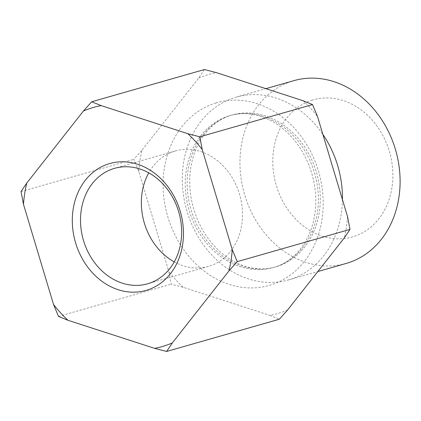 <?xml version="1.0" encoding="UTF-8"?>
<svg xmlns="http://www.w3.org/2000/svg" width="421" height="421" viewBox="0 0 421 421"><rect width="100%" height="100%" fill="white"/><g stroke="black" fill="none" stroke-linecap="round" stroke-linejoin="round"><path stroke-width="0.32" stroke-dasharray="2.1 1.58" d="M342.436 199.601A95.062 78.716 74 0 1 288.511 279.923A95.062 78.716 74 0 1 186.903 210.879A95.062 78.716 74 0 1 235.065 97.477A95.062 78.716 74 0 1 236.249 97.125A95.062 78.716 74 0 1 322.865 134.373M287.606 309.988A124.406 103.013 74 0 1 269.935 315.403L279.339 319.229M183.203 287.301A124.406 103.013 74 0 1 168.816 271.498L171.236 284.201L183.203 287.301L269.935 315.403M138.767 171.336A124.406 103.013 74 0 1 142.045 150.113L133.783 159.359L138.767 171.336L168.816 271.498M204.427 69.539L198.728 78.053L142.045 150.113M198.728 78.053A124.406 103.013 74 0 1 216.399 72.638M303.125 100.74A124.406 103.013 74 0 1 317.518 116.543M347.567 216.704A124.406 103.013 74 0 1 344.283 237.923M58.503 316.434L171.236 284.201M21.05 191.587L133.783 159.359M174.231 261.894A60.04 49.72 -106 0 0 208.427 266.398A60.04 49.72 -106 0 0 209.179 266.177A60.04 49.72 -106 0 0 239.596 194.549A60.04 49.72 -106 0 0 175.42 150.939A60.04 49.72 -106 0 0 148.771 172.842M312.35 100.098A71.296 59.035 -106 0 0 294.195 217.51A71.296 59.035 -106 0 0 391.967 187.54A71.296 59.035 -106 0 0 312.35 100.098M346.157 263.446A95.062 78.716 74 0 1 244.554 194.402A95.062 78.716 74 0 1 292.711 81A95.062 78.716 74 0 1 293.9 80.648M231.029 115.317A79.016 65.434 74 0 1 232.013 115.022A79.016 65.434 74 0 1 316.645 173.01A79.016 65.434 74 0 1 275.455 266.972A79.016 65.434 74 0 1 190.997 209.579A79.016 65.434 74 0 1 231.029 115.317M229.108 115.864A79.016 65.434 -106 0 0 189.071 210.132A79.016 65.434 -106 0 0 273.534 267.524A79.016 65.434 -106 0 0 314.724 173.563A79.016 65.434 -106 0 0 230.092 115.57A79.016 65.434 -106 0 0 229.108 115.864M215.852 102.971A95.062 78.716 74 0 1 322.002 219.562A95.062 78.716 74 0 1 191.644 259.52A95.062 78.716 74 0 1 215.852 102.971M232.013 115.022L231.118 115.286C222.693 117.869 215.194 122.595 208.616 129.473C203.317 135.057 199.033 141.803 195.754 149.708C189.776 164.5 188.25 180.683 191.176 198.249C195.202 219.425 204.469 236.897 218.978 250.658C227.982 258.894 237.623 264.362 247.901 267.061C257.473 269.514 266.656 269.487 275.455 266.972L273.534 267.524C290.527 262.93 306.341 247.548 312.85 223.819C317.892 204.469 316.529 184.74 308.751 164.632C301.946 148.176 292.1 135.246 279.207 125.847C272.245 120.874 265.041 117.412 257.589 115.47C248.037 113.028 238.87 113.065 230.092 115.57L232.013 115.022M175.42 150.939L114.57 168.337M208.427 266.398L147.582 283.796M288.511 279.923L317.844 271.54M236.249 97.125L265.856 88.663"/><path stroke-width="0.63" d="M322.865 134.373A95.062 78.716 74 0 1 342.436 199.601M166.611 351.461L154.639 348.362A124.406 103.013 -106 0 0 172.31 342.947L166.611 351.461L279.339 319.229L287.606 309.988L344.283 237.923L349.988 229.413L347.567 216.704L317.518 116.543L312.535 104.566L303.125 100.74L216.399 72.638L204.427 69.539L91.699 101.771L101.103 105.597A124.406 103.013 -106 0 0 83.432 111.012L91.699 101.771M154.639 348.362L67.913 320.26L58.503 316.434L53.52 304.457A124.406 103.013 -106 0 0 67.913 320.26M26.755 183.077A124.406 103.013 -106 0 0 23.471 204.296L21.05 191.587L26.755 183.077L83.432 111.012M187.834 133.699L199.801 136.799L202.222 149.502A124.406 103.013 -106 0 0 187.834 133.699L101.103 105.597M232.271 249.664L237.255 261.641L228.992 270.887A124.406 103.013 -106 0 0 232.271 249.664L202.222 149.502M237.255 261.641L349.988 229.413M228.992 270.887L172.31 342.947M53.52 304.457L23.471 204.296M148.329 283.575A60.04 49.72 74 0 1 147.582 283.796A60.04 49.72 74 0 1 83.274 239.733A60.04 49.72 74 0 1 114.57 168.337A60.04 49.72 74 0 1 178.746 211.947A60.04 49.72 74 0 1 148.329 283.575M146.834 290.18A65.981 54.641 -106 0 0 163.637 181.514A65.981 54.641 -106 0 0 73.149 209.248A65.981 54.641 -106 0 0 146.834 290.18M148.771 172.842A60.04 49.72 -106 0 0 174.231 261.894M265.856 88.663L293.9 80.648A95.062 78.716 74 0 1 395.714 150.408A95.062 78.716 74 0 1 346.157 263.446L317.844 271.54M199.801 136.799L312.535 104.566"/></g></svg>
